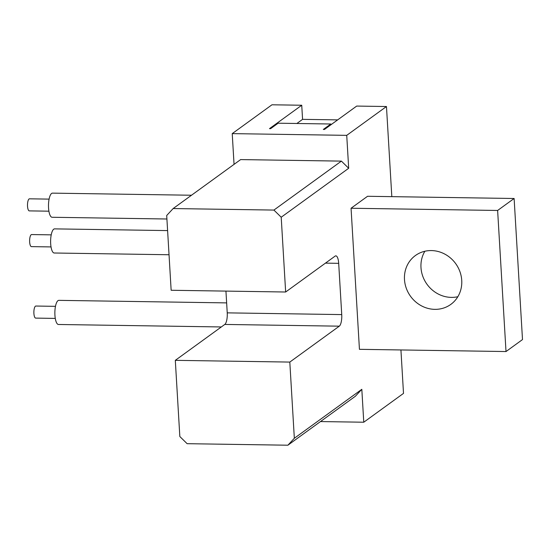 <?xml version="1.0" encoding="UTF-8"?>
<svg xmlns="http://www.w3.org/2000/svg" width="550" height="550" viewBox="0 0 550 550"><rect width="100%" height="100%" fill="white"/><g stroke="black" fill="none" stroke-linecap="round" stroke-linejoin="round"><path stroke-width="0.82" d="M55.282 318.409L35.681 318.106A6.036 1.904 -89.1 0 1 33.873 312.744A6.036 1.904 -89.1 0 1 35.42 306.199A6.036 1.904 -89.1 0 1 35.867 306.041L55.468 306.336M51.033 246.923L31.432 246.627A6.036 1.904 -89.1 0 1 29.624 241.264A6.036 1.904 -89.1 0 1 31.178 234.712A6.036 1.904 -89.1 0 1 31.618 234.561L51.219 234.857M48.916 211.186L29.308 210.884A6.036 1.904 -89.1 0 1 27.5 205.521A6.036 1.904 -89.1 0 1 29.054 198.976A6.036 1.904 -89.1 0 1 29.494 198.818L49.094 199.114M226.641 302.892L58.857 300.355A12.066 3.809 90.9 0 0 57.977 300.664A12.066 3.809 90.9 0 0 54.869 313.761A12.066 3.809 90.9 0 0 58.492 324.486L221.327 326.954M167.599 230.587L54.608 228.876A12.066 3.809 90.9 0 0 53.728 229.185A12.066 3.809 90.9 0 0 50.621 242.282A12.066 3.809 90.9 0 0 54.244 253.007L169.036 254.746M191.503 195.236L52.484 193.133A12.066 3.809 90.9 0 0 51.604 193.442A12.066 3.809 90.9 0 0 48.496 206.539A12.066 3.809 90.9 0 0 52.119 217.271L166.911 219.003M404.484 279.531A30.174 27.864 -126 0 0 421.369 305.793A30.174 27.864 -126 0 0 450.828 304.384A30.174 27.864 -126 0 0 461.739 280.397A30.174 27.864 -126 0 0 444.861 254.134A30.174 27.864 -126 0 0 415.394 255.544A30.174 27.864 -126 0 0 404.484 279.531M424.868 251.254A30.174 27.864 -126 0 0 420.984 267.568A30.174 27.864 -126 0 0 457.848 296.711M348.686 168.272L281.208 217.229L273.914 210.072L341.399 161.116L348.686 168.272L346.727 135.355L386.464 106.521L391.82 196.646M287.884 445.211L294.339 438.261L361.817 389.304L355.369 396.254L287.884 445.211L187.124 443.685L179.836 436.528L175.306 360.339L224.792 324.438A9.652 3.046 90.9 0 0 227.232 312.861L341.736 314.593L338.69 263.333A9.652 3.046 -89.1 0 0 335.837 255.853A9.652 3.046 -89.1 0 0 335.136 256.101L285.649 292.009L281.208 217.229M341.736 314.593A9.652 3.046 -89.1 0 1 339.295 326.171L289.809 362.079L294.339 438.261M400.929 349.958L403.507 393.388L363.77 422.221L361.817 389.304M351.058 208.244L359.439 349.326L506.007 351.546L522.5 339.577L514.119 198.495L367.558 196.281L351.058 208.244L497.626 210.464L506.007 351.546M331.416 124.41L330.811 124.004L278.135 123.207L270.641 128.652L269.493 128.631L301.737 105.243L271.968 104.789L232.224 133.623L346.727 135.355M386.464 106.521L356.696 106.074L324.459 129.463L323.311 129.449L330.811 124.004M296.863 123.496L302.576 119.35L301.737 105.243M302.576 119.35L337.666 119.879M175.306 360.339L289.809 362.079M363.77 422.221L320.478 421.561M227.232 312.861L225.94 291.101M341.399 161.116L240.632 159.589L173.154 208.546L166.705 215.497L171.146 290.269L285.649 292.009M232.224 133.623L234.053 164.368M273.914 210.072L173.154 208.546M514.119 198.495L497.626 210.464M338.69 263.333L325.442 263.134M339.295 326.171L224.792 324.438"/></g></svg>
